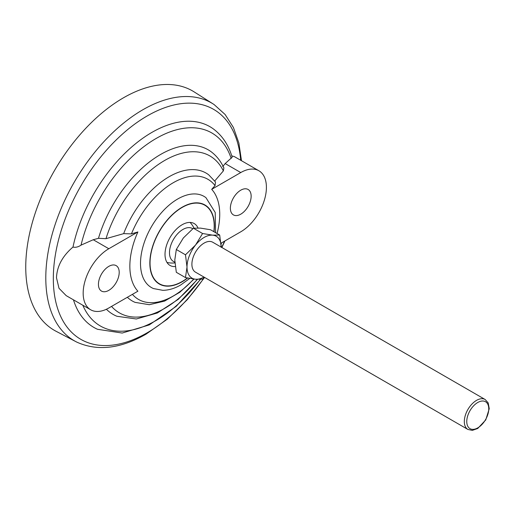 <?xml version="1.0" encoding="UTF-8"?>
<svg xmlns="http://www.w3.org/2000/svg" width="515" height="515" viewBox="0 0 515 515"><rect width="100%" height="100%" fill="white"/><g stroke="black" fill="none" stroke-linecap="round" stroke-linejoin="round"><path stroke-width="0.77" d="M175.274 266.551A24.186 13.963 -60 0 1 170.027 265.45A24.186 13.963 -60 0 1 170.027 237.518A24.186 13.963 -60 0 1 194.213 223.555A24.186 13.963 -60 0 1 197.985 227.958M119.203 272.364A14.684 8.478 -60 0 1 112.798 287.138A14.684 8.478 -60 0 1 101.481 291.072A14.684 8.478 -60 0 1 98.436 284.351A14.684 8.478 -60 0 1 104.848 269.57A14.684 8.478 -60 0 1 116.165 265.637A14.684 8.478 -60 0 1 119.203 272.364M251.146 196.189A14.684 8.478 -60 0 1 244.734 210.97A14.684 8.478 -60 0 1 233.417 214.903A14.684 8.478 -60 0 1 230.372 208.176A14.684 8.478 -60 0 1 236.784 193.402A14.684 8.478 -60 0 1 248.101 189.469A14.684 8.478 -60 0 1 251.146 196.189M90.679 309.779L66.197 295.642L58.993 288.284L56.489 277.765C56.978 266.281 62.47 256.052 72.976 247.071C75.525 247.676 78.216 247.033 81.042 245.127L93.241 239.739L98.474 238.31L105.981 238.683L123.671 233.636L131.434 233.887L137.891 231.95A63.557 36.694 120 0 0 129.851 266.216A63.557 36.694 120 0 0 137.891 291.2L108.82 307.983A36.282 20.948 -60 0 1 90.679 309.779A36.282 20.948 -60 0 1 85.123 280.707A36.282 20.948 -60 0 1 108.82 248.732L137.891 231.95M217.053 233.52A63.557 36.694 120 0 0 211.691 189.34L240.763 172.557A36.282 20.948 -60 0 1 258.897 170.761A36.282 20.948 -60 0 1 264.459 199.833A36.282 20.948 -60 0 1 240.763 231.808L221.012 243.209M211.691 189.34L215.045 185.612L215.495 182.02L208.736 174.849A73.838 42.629 120 0 0 123.671 233.636M222.705 166.583L225.177 163.564L232.168 157.223C228.563 144.992 222.255 135.529 213.236 128.834A115.933 66.937 120 0 0 133.533 145.417A115.933 66.937 120 0 0 72.976 247.071M214.613 181.132L223.349 170.922L223.89 167.974C220.954 161.498 216.879 156.225 211.671 152.15A95.043 54.873 120 0 0 98.474 238.31M231.756 155.878L234.415 156.631L258.897 170.761M215.605 232.683L215.206 212.476L205.961 197.683A52.62 30.379 120 0 0 164.806 209.122A52.62 30.379 120 0 0 140.511 263.442A52.62 30.379 120 0 0 153.496 288.561L162.83 290.331C168.785 290.235 174.733 288.458 180.675 284.995L189.771 278.435M127.36 297.277A73.838 42.629 120 0 0 135.11 302.376L149.318 304.706L164.575 301.101L179.793 292.282L194.033 279.079M106.393 309.251A95.043 54.873 120 0 0 116.918 316.268L136.34 318.985L157.397 312.966L178.325 299.299L197.503 279.368M73.458 299.833A115.933 66.937 120 0 0 97.509 329.285L122.184 333.051L149.311 324.894L176.272 306.296L200.58 279.336M241.484 160.706L238.876 143.035L233.404 127.463L225.094 114.472L214.124 104.577A137.286 79.265 120 0 0 213.133 103.933A137.286 79.265 120 0 0 106.798 138.599A137.286 79.265 120 0 0 45.796 277.888A137.286 79.265 120 0 0 75.892 341.651A137.286 79.265 120 0 0 76.947 342.185C97.535 351.417 120.587 348.732 146.093 334.132L167.311 319.165L187.344 299.614L204.545 277.527M213.133 103.933L194.219 91.94A138.213 79.799 120 0 0 87.164 126.845A138.213 79.799 120 0 0 25.75 267.073A138.213 79.799 120 0 0 56.051 331.267L75.892 341.651M240.698 160.255A132.786 76.664 120 0 0 142.829 118.585A132.786 76.664 120 0 0 53.322 278.557A132.786 76.664 120 0 0 147.213 332.767A132.786 76.664 120 0 0 203.895 278.068M221.682 247.393A132.786 76.664 120 0 0 224.566 241.155M467.897 429.446L195.475 272.158A17.278 9.972 -60 0 1 191.895 264.253A17.278 9.972 -60 0 1 199.434 246.865A17.278 9.972 -60 0 1 212.747 242.237L485.175 399.518A17.278 9.972 120 0 0 476.536 400.374A17.278 9.972 120 0 0 464.318 421.534A17.278 9.972 120 0 0 467.897 429.446L472.287 430.379L477.733 428.474L485.761 419.912L489.25 408.678L488.181 402.865L485.175 399.518M221.212 247.322L219.686 235.04L212.663 235.155L202.582 233.514L195.558 245.031L185.477 254.79L187.009 267.073L185.477 277.591L195.558 279.239L202.582 279.117L204.635 277.45M185.477 277.591L176.317 272.3L174.791 260.017L176.317 249.498L183.34 237.982L193.421 228.222L200.444 228.106L210.526 229.748L219.686 235.04M202.582 233.514L193.421 228.222M185.477 254.79L176.317 249.498M203.934 277.044A24.186 13.963 -60 0 1 195.558 279.239A24.186 13.963 -60 0 1 187.009 267.073A24.186 13.963 -60 0 1 195.558 245.031A24.186 13.963 -60 0 1 212.663 235.155A24.186 13.963 -60 0 1 221.212 247.123M174.849 262.251L173.426 261.427A19.004 10.97 -60 0 1 169.487 252.723A19.004 10.97 -60 0 1 177.784 233.598A19.004 10.97 -60 0 1 192.43 228.512L192.797 228.718M93.241 239.739L108.82 248.732M225.177 163.564L240.763 172.557M132.426 294.355A69.364 40.048 120 0 0 193.698 279.033M215.045 185.612A69.364 40.048 120 0 0 131.434 233.887M111.543 306.406A90.576 52.292 120 0 0 197.194 279.349M82.812 305.234A111.452 64.349 120 0 0 200.271 279.355M221.044 243.556A111.452 64.349 120 0 0 221.263 243.061M231.177 158.446A111.452 64.349 120 0 0 156.109 138.484A111.452 64.349 120 0 0 81.042 245.127M223.349 170.922A90.576 52.292 120 0 0 164.665 160.468A90.576 52.292 120 0 0 105.981 238.683M214.021 231.769A45.648 26.355 120 0 0 214.395 225.866A45.648 26.355 120 0 0 182.123 207.23A45.648 26.355 120 0 0 149.846 263.139A45.648 26.355 120 0 0 182.123 281.769A45.648 26.355 120 0 0 187.64 278.036M213.847 231.666A45.372 26.194 120 0 0 214.201 225.982A45.372 26.194 120 0 0 182.123 207.461A45.372 26.194 120 0 0 150.039 263.023A45.372 26.194 120 0 0 187.409 277.984M477.759 402.492A15.547 8.98 -60 0 1 488.754 408.839A15.547 8.98 -60 0 1 477.759 427.881A15.547 8.98 -60 0 1 466.764 421.534A15.547 8.98 -60 0 1 477.759 402.492M221.083 244.052L221.611 242.861M221.881 247.509L224.913 240.956M194.026 228.139A24.186 24.186 0 0 0 190.093 222.429M166.989 262.444A24.186 24.186 0 0 0 174.894 262.914"/></g></svg>
